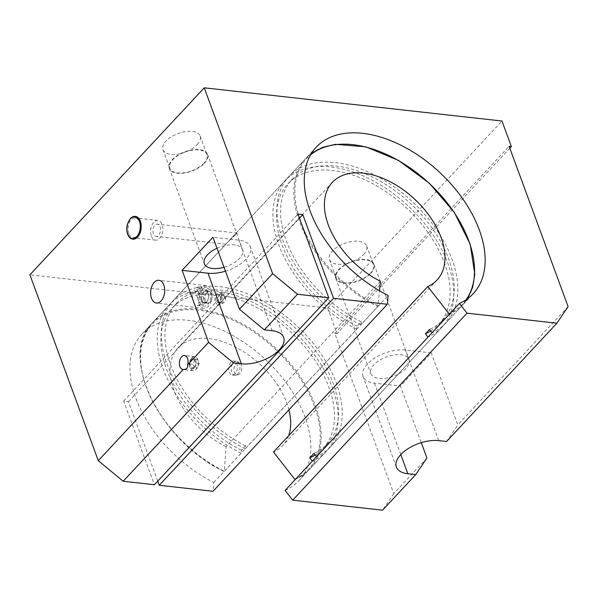 <?xml version="1.0" encoding="UTF-8"?>
<svg xmlns="http://www.w3.org/2000/svg" width="598" height="598" viewBox="0 0 598 598"><rect width="100%" height="100%" fill="white"/><g stroke="black" fill="none" stroke-linecap="round" stroke-linejoin="round"><path stroke-width="0.45" stroke-dasharray="2.99 2.24" d="M194.245 367.546L191.188 368.017L189.708 363.995L191.285 359.495L194.335 359.024L195.815 363.053L194.245 367.546L197.624 367.92L194.574 368.39L193.094 364.369L194.664 359.876L197.721 359.405L199.201 363.427L197.624 367.92M195.815 363.053L199.201 363.427M194.335 359.024L197.721 359.405M191.285 359.495L194.664 359.876M189.708 363.995L193.094 364.369M191.188 368.017L194.574 368.39M233.519 362.59A7.041 4.291 96.4 0 1 236.397 361.304A7.041 4.291 96.4 0 1 237.204 361.528A7.041 4.291 96.4 0 1 239.888 368.779A7.041 4.291 96.4 0 1 235.672 375.26A7.041 4.291 96.4 0 1 234.842 375.297A7.041 4.291 96.4 0 1 231.336 370.207A7.041 4.291 96.4 0 1 233.519 362.59M230.925 362.298A7.041 4.291 -83.6 0 0 228.742 369.923A7.041 4.291 -83.6 0 0 232.248 375.006A7.041 4.291 -83.6 0 0 237.294 368.488A7.041 4.291 -83.6 0 0 233.803 361.013A7.041 4.291 -83.6 0 0 230.925 362.298M235.986 363.42A6.324 3.857 96.4 0 1 239.297 362.47A6.324 3.857 96.4 0 1 241.704 368.981A6.324 3.857 96.4 0 1 237.922 374.804A6.324 3.857 96.4 0 1 234.11 370.842A6.324 3.857 96.4 0 1 235.986 363.42M191.091 358.972A5.606 3.416 96.4 0 1 195.785 360.273A5.606 3.416 96.4 0 1 194.447 368.062A5.606 3.416 96.4 0 1 189.753 366.791A5.606 3.416 96.4 0 1 190.545 359.667A5.606 3.416 96.4 0 1 191.091 358.972M191.794 357.933A7.041 4.291 96.4 0 1 194.671 356.655A7.041 4.291 96.4 0 1 198.155 364.122A7.041 4.291 96.4 0 1 193.109 370.64A7.041 4.291 96.4 0 1 190.112 367.755A7.041 4.291 96.4 0 1 190.097 367.718A7.041 4.291 96.4 0 1 191.106 358.807A7.041 4.291 96.4 0 1 191.794 357.933M199.852 288.154L196.465 287.773L201.93 302.618L205.308 302.992A9.306 5.674 96.4 0 1 203.462 304.98L197.998 290.135A9.306 5.674 96.4 0 1 198.88 289.013A9.306 5.674 96.4 0 1 199.852 288.154L205.308 302.992M203.462 304.98L200.076 304.599L194.619 289.761L197.998 290.135M200.076 304.599A9.306 5.674 96.4 0 1 197.243 305.436A9.306 5.674 96.4 0 1 192.728 299.523A9.306 5.674 96.4 0 1 194.619 289.761M196.465 287.773A9.306 5.674 96.4 0 1 199.306 286.943A9.306 5.674 96.4 0 1 203.821 292.848A9.306 5.674 96.4 0 1 201.93 302.618M202.259 289.395A9.306 5.674 96.4 0 1 206.071 287.698A9.306 5.674 96.4 0 1 210.675 297.572A9.306 5.674 96.4 0 1 204.008 306.191A9.306 5.674 96.4 0 1 199.381 299.463A9.306 5.674 96.4 0 1 202.259 289.395M426.927 458.031L393.761 493.612L334.783 333.318L337.033 333.564L327.637 308.015L29.9 274.803M327.637 308.015L501.976 121.02M363.644 254.479A19.809 9.957 159.8 0 0 366.626 245.905A19.809 9.957 159.8 0 0 344.605 243.401A19.809 9.957 159.8 0 0 329.453 259.584A19.809 9.957 159.8 0 0 344.127 263.987A19.809 9.957 159.8 0 0 363.644 254.479M197.183 144.574A19.809 9.957 159.8 0 0 200.173 135.993A19.809 9.957 159.8 0 0 178.144 133.489A19.809 9.957 159.8 0 0 162.992 149.672A19.809 9.957 159.8 0 0 177.666 154.082A19.809 9.957 159.8 0 0 197.183 144.574M285.082 490.42A107.371 65.81 43 0 0 298.91 480.665A107.371 65.81 43 0 0 265.258 359.308A107.371 65.81 43 0 0 141.838 334.215A107.371 65.81 43 0 0 213.807 482.474L213.023 491.279M157.737 481.166L128.48 401.647L123.629 401.109L154.404 484.739M393.761 493.612L382.548 510.184M446.579 441.511L457.784 424.939L431.293 352.917L400.428 386.016L421.276 442.67M568.1 306.617L457.784 424.939M128.48 401.647L299.486 218.233M123.629 401.109L297.976 214.114M213.807 482.474L388.147 295.479M217.829 302.147L220.199 304.584L222.598 303.507L224.519 297.086L221.993 292.878L218.434 295.905L217.829 302.147M227.838 242.145L231.897 237.63L237.264 233.078L227.838 242.145M141.838 334.215L227.098 242.93M151.384 236.016A9.904 6.04 -83.6 0 0 155.622 240.134A9.904 6.04 -83.6 0 0 162.723 230.963A9.904 6.04 -83.6 0 0 157.82 220.445A9.904 6.04 -83.6 0 0 151.765 225.476A9.904 6.04 -83.6 0 0 151.384 236.016M153.402 233.848A6.159 3.752 96.4 0 1 153.641 227.3A6.159 3.752 96.4 0 1 157.401 224.168A6.159 3.752 96.4 0 1 160.451 230.708A6.159 3.752 96.4 0 1 156.041 236.404A6.159 3.752 96.4 0 1 153.402 233.848M128.832 233.497A9.904 6.04 96.4 0 1 129.213 222.957A9.904 6.04 96.4 0 1 135.26 217.934A9.904 6.04 96.4 0 1 140.164 228.443A9.904 6.04 96.4 0 1 133.07 237.615A9.904 6.04 96.4 0 1 128.832 233.497M198.865 303.56A11.452 6.982 -83.6 0 0 203.769 308.329A11.452 6.982 -83.6 0 0 211.976 297.714A11.452 6.982 -83.6 0 0 206.31 285.56A11.452 6.982 -83.6 0 0 199.306 291.376A11.452 6.982 -83.6 0 0 198.865 303.56M334.783 333.318L509.122 146.323M132.838 239.148A11.452 6.982 96.4 0 1 127.225 227.001A11.452 6.982 96.4 0 1 135.38 216.386M431.293 352.917L405.347 350.024A28.637 14.389 159.8 0 0 375.021 357.903A28.637 14.389 159.8 0 0 363.053 376.463A28.637 14.389 159.8 0 0 374.49 383.124L400.428 386.016M405.99 368.368A20.399 10.256 -20.2 0 1 385.889 378.16A20.399 10.256 -20.2 0 1 370.775 373.623A20.399 10.256 -20.2 0 1 386.383 356.954A20.399 10.256 -20.2 0 1 409.069 359.533A20.399 10.256 -20.2 0 1 405.99 368.368M225.446 271.178A28.637 14.389 159.8 0 0 250.338 246.78A28.637 14.389 159.8 0 0 238.894 240.119L212.955 237.227M217.007 248.252A20.399 10.256 -20.2 0 1 242.609 249.62A20.399 10.256 -20.2 0 1 239.536 258.463A20.399 10.256 -20.2 0 1 224.003 267.261M370.947 273.122A20.399 10.256 159.8 0 0 374.027 264.286A20.399 10.256 159.8 0 0 351.34 261.707A20.399 10.256 159.8 0 0 335.732 278.369A20.399 10.256 159.8 0 0 350.847 282.906A20.399 10.256 159.8 0 0 370.947 273.122M370.483 273.069A19.809 9.957 -20.2 0 1 350.966 282.57A19.809 9.957 -20.2 0 1 336.285 278.167A19.809 9.957 -20.2 0 1 351.437 261.984A19.809 9.957 -20.2 0 1 373.466 264.488A19.809 9.957 -20.2 0 1 370.483 273.069M204.494 163.209A20.399 10.256 159.8 0 0 207.566 154.374A20.399 10.256 159.8 0 0 184.879 151.795A20.399 10.256 159.8 0 0 169.271 168.464A20.399 10.256 159.8 0 0 184.386 173.001A20.399 10.256 159.8 0 0 204.494 163.209M204.023 163.157A19.809 9.957 -20.2 0 1 184.505 172.665A19.809 9.957 -20.2 0 1 169.832 168.262A19.809 9.957 -20.2 0 1 184.984 152.079A19.809 9.957 -20.2 0 1 207.005 154.583A19.809 9.957 -20.2 0 1 204.023 163.157M509.825 148.237L337.033 333.564M215.385 301.87A5.92 3.61 -83.6 0 0 217.919 304.337A5.92 3.61 -83.6 0 0 222.157 298.851A5.92 3.61 -83.6 0 0 219.227 292.572A5.92 3.61 -83.6 0 0 215.609 295.576A5.92 3.61 -83.6 0 0 215.385 301.87M221.843 295.584A4.149 2.534 96.4 0 1 223.54 294.829A4.149 2.534 96.4 0 1 225.596 299.239A4.149 2.534 96.4 0 1 222.62 303.081A4.149 2.534 96.4 0 1 220.557 300.084A4.149 2.534 96.4 0 1 221.843 295.584M217.336 295.083A4.149 2.534 96.4 0 1 219.032 294.328A4.149 2.534 96.4 0 1 221.088 298.731A4.149 2.534 96.4 0 1 218.113 302.581A4.149 2.534 96.4 0 1 216.05 299.576A4.149 2.534 96.4 0 1 217.336 295.083M201.847 300.36A5.92 3.61 -83.6 0 0 204.381 302.827A5.92 3.61 -83.6 0 0 208.627 297.341A5.92 3.61 -83.6 0 0 205.697 291.062A5.92 3.61 -83.6 0 0 202.079 294.067A5.92 3.61 -83.6 0 0 201.847 300.36M203.327 292.295A5.726 3.491 96.4 0 1 205.675 291.248A5.726 3.491 96.4 0 1 208.508 297.333A5.726 3.491 96.4 0 1 204.404 302.633A5.726 3.491 96.4 0 1 201.556 298.492A5.726 3.491 96.4 0 1 203.327 292.295M205.234 300.742A5.92 3.61 96.4 0 1 205.458 294.44A5.92 3.61 96.4 0 1 209.076 291.435A5.92 3.61 96.4 0 1 212.006 297.722A5.92 3.61 96.4 0 1 207.768 303.201A5.92 3.61 96.4 0 1 205.234 300.742M206.714 292.676A5.726 3.491 96.4 0 1 209.053 291.63A5.726 3.491 96.4 0 1 211.894 297.707A5.726 3.491 96.4 0 1 207.79 303.014A5.726 3.491 96.4 0 1 204.942 298.873A5.726 3.491 96.4 0 1 206.714 292.676M380.403 281.269L226.111 446.751L224.265 471.329L241.158 453.209L241.428 450.204L245.516 445.824L245.247 448.821L356.797 329.177L357.066 326.179L361.155 321.799L360.886 324.796L377.779 306.677L379.551 290.807M294.65 479.125A106.661 65.369 43 0 0 276.612 350.406A106.661 65.369 43 0 0 144.731 335.702A106.661 65.369 43 0 0 223.929 471.239L224.265 471.329A107.371 65.81 -137 0 1 152.258 323.047A107.371 65.81 -137 0 1 275.671 348.133A107.371 65.81 -137 0 1 309.323 469.49A107.371 65.81 -137 0 1 295.494 479.252M360.886 324.796A107.371 65.81 -137 0 1 288.879 176.515A107.371 65.81 -137 0 1 412.291 201.608A107.371 65.81 -137 0 1 445.944 322.965A107.371 65.81 -137 0 1 432.115 332.72M361.155 321.799A103.08 63.179 -137 0 1 292.018 179.445A103.08 63.179 -137 0 1 410.497 203.529A103.08 63.179 -137 0 1 442.804 320.035A103.08 63.179 -137 0 1 429.491 329.416M357.066 326.179A103.08 63.179 -137 0 1 287.93 183.833A103.08 63.179 -137 0 1 406.408 207.917A103.08 63.179 -137 0 1 438.715 324.415A103.08 63.179 -137 0 1 430.717 330.986M356.797 329.177A107.371 65.81 -137 0 1 284.79 180.902A107.371 65.81 -137 0 1 408.202 205.989A107.371 65.81 -137 0 1 441.855 327.345A107.371 65.81 -137 0 1 428.026 337.108M245.247 448.821A107.371 65.81 -137 0 1 173.241 300.54A107.371 65.81 -137 0 1 296.653 325.633A107.371 65.81 -137 0 1 330.305 446.99A107.371 65.81 -137 0 1 316.477 456.745M241.158 453.209A107.371 65.81 -137 0 1 169.152 304.928A107.371 65.81 -137 0 1 292.564 330.014A107.371 65.81 -137 0 1 326.216 451.37A107.371 65.81 -137 0 1 312.395 461.133M226.111 446.751A71.581 43.871 -137 0 1 178.047 347.872A71.581 43.871 -137 0 1 238.714 348.746A71.581 43.871 -137 0 1 288.939 409.854M288.632 435.785A71.581 43.871 -137 0 1 282.764 445.503A71.581 43.871 -137 0 1 273.48 452.036M245.516 445.824A103.08 63.179 -137 0 1 176.38 303.47A103.08 63.179 -137 0 1 294.859 327.555A103.08 63.179 -137 0 1 327.166 444.06A103.08 63.179 -137 0 1 313.853 453.441M241.428 450.204A103.08 63.179 -137 0 1 172.291 307.858A103.08 63.179 -137 0 1 290.77 331.942A103.08 63.179 -137 0 1 323.077 448.448A103.08 63.179 -137 0 1 315.086 455.011M400.78 454.577L374.49 383.124M438.685 440.629L405.347 350.024M272.225 330.724L238.894 240.119M135.32 216.379A11.452 6.982 -83.6 0 0 128.323 222.194A11.452 6.982 -83.6 0 0 127.882 234.379A11.452 6.982 -83.6 0 0 132.786 239.148M378.213 305.765A106.661 65.369 -137 0 1 303.724 229.318A106.661 65.369 -137 0 1 310.624 154.77M466.111 299.748A106.661 65.369 -137 0 1 450.653 312.844M449.008 314.6A107.371 65.81 43 0 0 462.837 304.845A107.371 65.81 43 0 0 429.185 183.489A107.371 65.81 43 0 0 305.772 158.395A107.371 65.81 43 0 0 377.779 306.677M232.248 375.006L234.842 375.297M233.803 361.013L236.397 361.304M239.297 362.47L237.204 361.528M237.922 374.804L235.672 375.26M189.753 366.791L190.112 367.755M190.545 359.667L191.106 358.807M197.243 305.436L204.008 306.191M199.306 286.943L206.071 287.698M298.91 480.665L473.25 293.67M231.897 237.63L316.185 147.228M157.82 220.445L135.26 217.934M155.622 240.134L133.07 237.615M237.264 233.078L157.401 224.168M225.827 244.193L156.041 236.404M206.31 285.56L158.941 280.275M203.769 308.329L156.399 303.044M194.671 356.655L184.52 355.518M193.109 370.64L182.958 369.512M396.384 467.068L363.053 376.463M283.669 337.384L250.338 246.78M335.732 278.369L370.775 373.623M374.027 264.286L409.069 359.533M169.271 168.464L204.314 263.711M207.566 154.374L242.609 249.62M162.992 149.672L169.832 168.262M200.173 135.993L207.005 154.583M329.453 259.584L336.285 278.167M366.626 245.905L373.466 264.488M221.993 292.878L219.227 292.572M220.199 304.591L217.919 304.337M218.113 302.581L222.62 303.081M219.032 294.328L223.54 294.829M204.404 302.633L207.79 303.014M205.675 291.248L209.053 291.63M209.076 291.435L205.697 291.062M207.768 303.201L204.381 302.827M445.944 322.965L462.837 304.845L467.531 298.753M311.521 153.29L305.772 158.395L288.879 176.515M292.018 179.445L287.93 183.833M442.804 320.035L438.715 324.415M284.79 180.902L173.241 300.54M441.855 327.345L330.305 446.99M295.322 479.364C300.779 476.942 305.443 473.646 309.323 469.49L326.216 451.37M223.988 471.463C160.092 441.787 117.903 355.249 152.258 323.047L169.152 304.928M176.38 303.47L172.291 307.858M327.166 444.06L323.077 448.448M332.331 182.39L178.047 347.872M437.048 280.021L282.764 445.503"/><path stroke-width="0.9" d="M187.66 364.795C188.071 367.934 186.598 369.512 183.242 369.527A7.041 4.291 96.4 0 1 182.958 369.512A7.041 4.291 96.4 0 1 179.946 366.581A7.041 4.291 96.4 0 1 180.222 359.092A7.041 4.291 96.4 0 1 184.52 355.518A7.041 4.291 96.4 0 1 187.66 364.795L208.59 342.34L182.098 270.326L212.955 237.227L239.454 309.241L272.621 273.667L297.505 294.261L264.331 329.842L272.225 330.724A28.637 14.389 -20.2 0 1 283.669 337.384A28.637 14.389 -20.2 0 1 271.701 355.945A28.637 14.389 -20.2 0 1 241.368 363.816L233.474 362.941L123.166 481.255L98.281 460.654L29.9 274.803L204.239 87.816L501.976 121.02L511.38 146.577L509.825 148.237M123.166 481.255L154.404 484.739L328.743 297.752L297.976 214.114L302.82 214.66L333.594 298.29L159.247 485.277L213.023 491.279L387.362 304.285L388.147 295.479A107.371 65.81 -137 0 1 316.185 147.228A107.371 65.81 -137 0 1 439.597 172.314A107.371 65.81 -137 0 1 473.25 293.67A107.371 65.81 -137 0 1 459.428 303.433L467.038 313.173L292.691 500.16L382.548 510.184L415.722 474.603L407.829 473.728A28.637 14.389 -20.2 0 1 396.384 467.068A28.637 14.389 -20.2 0 1 408.352 448.5A28.637 14.389 -20.2 0 1 438.685 440.629L446.579 441.511L556.895 323.197L467.038 313.173M556.895 323.197L568.1 306.617L509.122 146.323L511.38 146.577M272.621 273.667L204.239 87.816M328.743 297.752L297.505 294.261M387.362 304.285L333.594 298.29M292.691 500.16L285.082 490.42L459.428 303.433M159.247 485.277L157.737 481.166M299.486 218.233L302.82 214.66M151.503 298.282A11.452 6.982 96.4 0 1 151.944 286.091A11.452 6.982 96.4 0 1 158.941 280.275A11.452 6.982 96.4 0 1 164.614 292.437A11.452 6.982 96.4 0 1 156.399 303.044A11.452 6.982 96.4 0 1 151.503 298.282M421.276 442.67L426.927 458.031L415.722 474.603M98.281 460.654L183.242 369.527M135.38 216.386A11.452 6.982 96.4 0 1 135.432 216.394A11.452 6.982 96.4 0 1 140.336 221.155A11.452 6.982 96.4 0 1 139.895 233.34A11.452 6.982 96.4 0 1 132.898 239.155A11.452 6.982 96.4 0 1 132.838 239.148M233.474 362.941L208.59 342.34M239.454 309.241L264.331 329.842M182.098 270.326L208.037 273.219A28.637 14.389 159.8 0 0 225.446 271.178M224.003 267.261A20.399 10.256 -20.2 0 1 204.314 263.711A20.399 10.256 -20.2 0 1 217.007 248.252M448.934 313.651L448.978 314.615L432.085 332.735L429.491 329.416L425.402 333.804L427.996 337.123L316.447 456.76L313.853 453.441L309.764 457.829L312.358 461.148L295.464 479.267L294.65 479.125L273.48 452.036L427.764 286.554L448.934 313.651A106.661 65.369 -137 0 0 450.653 312.844M295.494 479.252A107.371 65.81 -137 0 1 295.464 479.267L294.65 479.125M379.551 290.807L380.403 281.269A71.581 43.871 -137 0 1 332.331 182.39A71.581 43.871 -137 0 1 414.608 199.119A71.581 43.871 -137 0 1 437.048 280.021A71.581 43.871 -137 0 1 427.764 286.554M430.717 330.986A103.08 63.179 -137 0 1 425.402 333.804M288.939 409.854A71.581 43.871 -137 0 1 288.632 435.785M315.086 455.011A103.08 63.179 -137 0 1 309.764 457.829M407.829 473.728L400.78 454.577M241.368 363.816L208.037 273.219M127.74 233.997A10.884 6.63 96.4 0 1 133.72 216.924A10.884 6.63 96.4 0 1 139.349 232.211A10.884 6.63 96.4 0 1 127.74 233.997M140.224 221.14A11.452 6.982 -83.6 0 0 135.32 216.379C133.496 216.207 131.792 216.992 130.222 218.726L127.404 224.243C126.499 227.808 126.582 231.149 127.651 234.244C128.794 237.182 130.506 238.819 132.786 239.148A11.452 6.982 -83.6 0 0 139.782 233.332A11.452 6.982 -83.6 0 0 140.224 221.14M310.624 154.77A106.661 65.369 -137 0 1 429.267 183.392A106.661 65.369 -137 0 1 466.111 299.748M467.531 298.753L472.629 287.384L474.797 274.19L470.178 244.126L454.345 212.454L429.371 183.28L398.522 160.413L365.819 146.831L335.508 144.327L322.501 147.407L311.521 153.29"/></g></svg>
